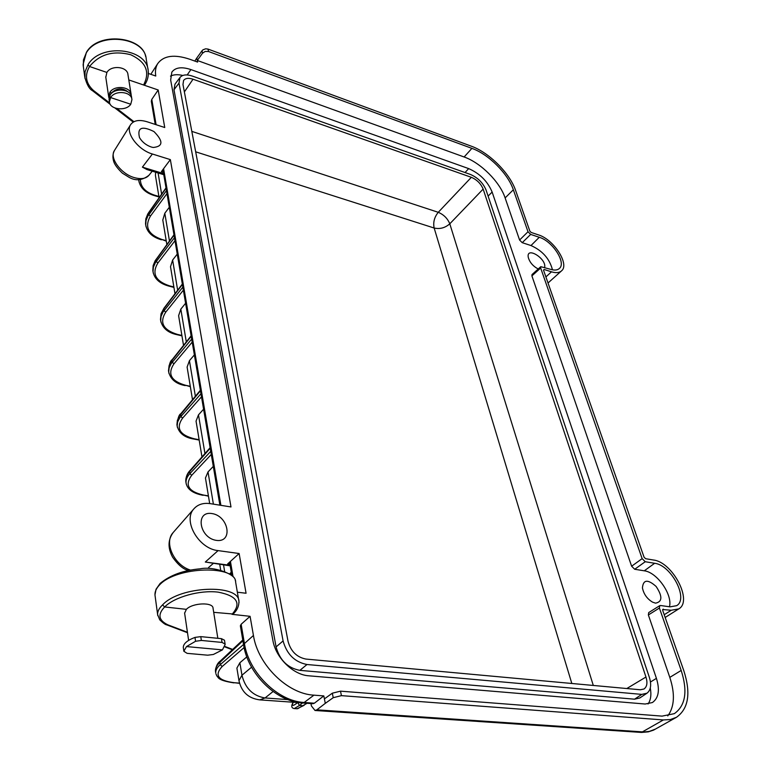 <?xml version="1.0" encoding="UTF-8"?>
<svg xmlns="http://www.w3.org/2000/svg" width="771" height="771" viewBox="0 0 771 771"><rect width="100%" height="100%" fill="white"/><g stroke="black" fill="none" stroke-linecap="round" stroke-linejoin="round"><path stroke-width="1.16" d="M208.006 49.084L208.507 51.512L205.182 51.426L202.513 53.199L202.021 50.761L202.956 49.826L205.655 48.804L208.006 49.084L471.168 146.124C489.161 152.494 509.988 173.369 515.722 190.755L529.86 231.136L531.19 232.466L538.428 234.876C553.684 239.328 569.894 264.386 561.51 270.881C559.264 272.847 555.92 273.156 551.496 271.816L544.181 269.503L543.555 270.236L644.045 557.163L645.597 558.696L653.49 560.025C672.543 562.04 693.081 601.149 678.75 608.907L671.262 610.247L662.617 609.543M84.945 78.343L85.061 71.713L87.933 64.909C100.182 42.935 146.914 47.889 148.215 70.749L148.263 75.23M146.239 59.194C144.987 36.748 98.495 31.447 86.275 52.881L83.451 59.868L83.355 66.614M144.775 84.376L143.57 84.983L128.805 79.933M114.532 150.364L114.397 150.576C112.605 154.133 112.46 158.045 113.992 162.315C115.216 165.36 118.03 168.994 122.444 173.205L128.94 177.234C135.629 181.137 142.298 180.481 148.967 175.258L148.967 175.258C145.989 178.679 141.141 179.479 134.414 177.638C121.066 174.053 109.222 157.968 114.397 150.576L130.578 124.729C133.643 120.392 139.127 119.399 147.039 121.751L164.743 127.523L158.19 89.985L143.57 84.983C150.345 72.002 146.047 61.911 130.684 54.722C113.241 50.298 99.526 54.221 89.542 66.508C84.444 75.336 85.745 83.326 93.464 90.477L109.655 102.957M130.578 124.729C125.085 132.535 137.999 149.95 152.388 154.007L170.352 159.616L230.992 506.952L210.3 503.646C203.361 502.663 197.906 504.379 193.945 508.783C182.505 520.55 198.629 548.817 218.087 550.61L239.126 553.52L246.065 593.246L237.352 592.205M238.933 601.544C238.933 609.35 233.738 613.331 233.083 614.015L213.702 612.328M250.083 616.318L241.14 624.279L244.426 643.573L253.437 635.468L250.083 616.318L232.023 614.333C241.747 603.23 237.121 595.829 218.135 592.138C200.026 589.863 174.468 596.947 164.647 606.96C157.486 614.41 158.566 620.366 167.895 624.847L187.43 632.259M253.437 635.468C257.851 664.718 287.516 693.948 313.932 695.163L304.15 702.487L314.375 703.21L312.92 703.692M310.954 703.557L311.417 705.947L315.021 710.486L316.842 709.84L325.295 703.354L323.81 695.905L313.932 695.163M667.773 715.922C674.509 706.718 675.194 693.871 669.806 677.381L648.363 614.959L648.71 612.588M669.459 606.767C672.784 594.653 656.979 572.217 644.277 570.81L634.697 569.268L631.622 566.213L531.903 275.883L532.029 274.543L540.799 266.67L540.664 268.019L642.147 558.638L645.24 561.722L654.646 563.283C671.184 565.008 689.014 598.971 676.601 605.688L670.066 606.854L660.574 605.514L659.725 605.659L659.398 608.04L681.188 670.452C687.838 691.259 685.564 705.658 674.346 713.647L662.067 716.124L340.503 691.163L341.428 695.644L333.226 697.688L332.32 693.196L340.503 691.163M552.47 269.811C549.607 258.777 542.447 250.691 530.997 245.544L522.227 242.682L519.587 240.032L505.121 197.925C499.868 181.879 480.699 162.729 464.132 156.985L197.289 60.466L197.607 62.085L189.859 59.29C174.477 54.115 163.78 55.531 157.766 63.54C155.675 66.904 155 71.067 155.761 76.03L148.369 73.457M190.909 69.583L468.652 168.598C479.745 173.446 487.58 181.262 492.139 192.056L656.42 678.355C659.995 690.006 658.656 698.073 652.401 702.545L645.173 704.019L308.882 675.82C293.115 674.914 275.642 657.673 272.847 640.248L170.661 80.02L171.846 72.108C175.403 67.405 181.763 66.557 190.909 69.583L187.189 74.951M544.625 267.431C546.909 258.777 526.015 245.862 528.27 257.379C529.706 262.371 533.021 266.246 538.225 268.983M655.543 603.153C662.414 601.843 662.607 596.282 656.111 586.461C647.746 579.05 643.187 579.532 642.436 587.926C643.718 594.084 647.071 598.816 652.507 602.122L655.543 603.153M151.222 147.001L153.169 147.483C163.192 146.5 163.452 141.189 153.959 131.562C141.864 125.586 137.055 127.62 139.522 137.652C142.201 142.066 146.105 145.189 151.222 147.001M216.391 540.384C233.391 542.842 228.688 515.953 211.948 513.553C194.947 510.672 199.226 538.004 216.391 540.384M297.722 702.554L299.456 705.484L294.271 708.578M296.835 708.751L293.867 708.51M293.269 702.236C291.361 706.332 292.835 706.438 297.673 702.545M297.086 708.771L304.14 705.32M298.31 702.593L299.283 702.603M236.899 668.149L238.971 680.668C241.496 691.982 248.426 698.391 259.769 699.875L265.022 697.967C252.907 695.895 245.217 688.31 241.959 675.232L251.577 667.194M205.462 477.981L208.016 471.919L213.297 466.397M211.273 454.456L191.69 475.322C184.491 485.065 188.49 491.657 203.679 495.098L208.411 495.869M186.293 484.227L186.062 482.964M186.052 482.906C185.763 479.841 187.054 476.738 189.936 473.577L210.743 451.353M189.839 470.744L189.627 471.63C186.775 474.946 185.512 478.193 185.821 481.383C185.734 474.502 189.676 470.975 189.83 470.744L210.126 447.681M196.056 421.101L198.484 414.856L203.592 409.208M201.482 396.824L182.573 418.152C175.643 428.146 179.614 435.037 194.494 438.844L199.12 439.711M177.426 427.481L177.176 426.112C179.094 433.321 184.693 437.649 193.984 439.075L199.178 440.058M177.166 426.055L177.609 421.968L179.768 417.815L200.961 393.74M200.46 390.781L179.489 416.032L177.359 420.359L176.945 424.609C177.879 417.998 179.142 414.384 180.751 413.805L180.867 416.456L182.573 418.152M187.112 367.063L189.435 360.664L194.369 354.901M192.201 342.131L173.918 363.845C167.23 374.051 171.181 381.221 185.753 385.336L190.292 386.3M169.003 373.55L168.733 372.104C170.613 379.448 176.106 383.948 185.233 385.596L185.204 385.587M168.724 372.036L169.128 367.825L171.191 363.575L191.68 339.067M168.512 370.697C169.138 364.432 170.343 360.77 172.126 359.72L169.109 365.56L168.512 370.668M178.612 315.647L180.828 309.113L185.599 303.263M183.373 290.166L165.688 312.207C159.231 322.596 163.144 329.988 177.436 334.402L181.879 335.443M160.985 322.249L160.696 320.707C162.45 328.08 167.847 332.735 176.906 334.672L181.946 335.848M160.696 320.64L161.052 316.332L163.038 311.995L182.862 287.12M160.493 319.367L161.052 313.749L163.934 308.265L161.033 314.125L160.493 319.339M170.516 266.689L172.627 260.029L177.253 254.112M174.978 240.716L157.853 263.036C151.608 273.57 155.491 281.174 169.504 285.839L173.861 286.947M153.352 273.368L153.044 271.749C154.402 278.832 159.703 283.622 168.965 286.128L173.928 287.39M153.044 271.681L153.362 267.286L155.27 262.882L174.468 237.699M156.127 259.268L153.342 265.137L152.851 270.438M162.797 219.995L164.811 213.239L169.302 207.254M166.979 193.627L150.384 216.159C144.341 226.819 148.196 234.606 161.939 239.492L166.208 240.668M146.066 226.761L145.748 225.065M145.738 224.997L146.027 220.525L147.868 216.063L166.478 190.63M166.064 188.211L147.637 214.589L145.815 219.205L145.555 223.812L145.815 218.935L147.704 214.116L148.687 212.574L148.832 214.617L150.384 216.159M236.899 668.072L239.877 662.761L246.816 656.892M244.118 647.563L222.164 666.529C214.068 675.251 218.126 680.648 234.326 682.721L239.492 683.125M215.928 673.844L216.94 676.138C218.607 676.803 216.082 680.186 233.912 682.875L233.488 682.653M215.745 672.832C215.543 670.23 217.046 667.503 220.255 664.65L243.54 644.479M215.466 671.059C215.89 666.366 217.48 663.041 220.246 661.084L219.889 662.356C216.718 665.392 215.234 668.284 215.466 671.03M155.636 172.222L155.424 175.422M140.361 179.547C140.582 186.919 145.362 192.143 154.701 195.217L158.893 196.451M139.117 182.255L138.78 180.481C140.12 187.729 145.247 192.75 154.152 195.535L158.971 196.952M663.282 609.129L662.694 610.401L683.829 670.751C691.018 693.168 688.57 708.674 676.466 717.29L653.509 730.147L648.305 731.852L641.53 732.44L315.002 710.486M483.147 189.088L645.963 677.025C647.707 682.798 647.042 686.797 643.968 689.014L640.258 689.766L305.933 659.07C296.787 657.239 290.831 651.36 288.055 641.414L182.978 84.511L183.575 80.483C185.339 78.16 188.49 77.736 193.02 79.22L471.351 177.311C476.931 179.73 480.863 183.662 483.147 189.088L449.792 223.812C447.594 218.472 443.749 214.637 438.256 212.304C434.343 217.191 432.974 222.434 434.15 228.023L195.68 151.81M316.842 709.84L642.416 731.872L663.368 719.941L670.394 719.545L676.466 717.29M208.507 51.512L471.91 148.369C488.592 154.258 507.954 173.61 513.341 189.762L528 231.753L530.67 234.413L539.276 237.285C552.518 241.121 566.598 262.892 559.332 268.52C557.375 270.236 554.474 270.505 550.619 269.33L540.789 266.679M663.368 719.941L341.428 695.644M325.295 703.354L333.226 697.688M323.81 695.905L314.375 703.21M230.095 565.316L205.308 562.03L230.192 565.847M229.912 564.237L227.638 563.929L239.126 553.52M224.506 640.393L225.161 644.46L222.424 649.886L213.355 654.483L207.678 655.186L187.102 653.345L183.855 651.264L186.495 646.57L195.564 641.27L194.986 637.405C187.286 640.325 183.392 643.65 183.296 647.38L183.363 647.871M222.424 649.886L186.495 646.57M194.986 637.405L200.778 636.634L201.356 640.441L195.564 641.27M225.113 644.093L222.058 642.426L221.45 638.658L200.778 636.634M157.766 615.615L157.631 614.632C157.448 611.451 159.086 608.213 162.565 604.898C179.845 585.796 239.386 583.608 238.952 601.544L239 602.768M235.656 582.269C236.138 564.854 176.973 566.309 159.77 584.678C156.359 588.196 154.759 591.636 154.971 595L155.116 596.05M184.626 613.176L186.38 609.341C192.519 602.72 213.201 601.939 213.056 608.271M241.14 624.279L240.379 625.888M130.752 104.239C126.193 111.477 109.752 109.684 109.424 101.849L110.61 97.56C115.033 89.841 131.542 91.47 131.937 99.594L130.752 104.239L110.61 97.56M109.116 99.758L110.205 94.852C114.657 87.402 131.166 89.147 131.533 97.05M111.014 93.84L111.516 92.944C116.874 87.827 122.396 87.499 128.082 91.951M155.231 124.42L151.299 101.261L151.791 99.401L158.19 89.985M109.029 98.225L108.672 96.751L109.839 92.385C114.272 84.8 130.742 86.506 131.128 94.515L131.166 95.575M111.516 92.944L109.839 92.385M105.81 77.254L106.89 72.435L89.542 66.508L87.933 64.909M106.89 72.435C111.246 64.793 127.552 66.547 127.957 74.633M186.38 609.341L164.647 606.96L162.565 604.898M163.587 173.6L142.404 167.134L147.049 169.601M163.346 172.222L161.399 171.625L170.352 159.616M202.021 50.761L196.778 58.056L197.578 62.075M196.778 58.056L194.812 61.073M324.398 698.883L332.32 693.196M178.988 83.123L173.995 89.764L276.085 646.908L283.092 640.923L178.988 83.123L179.951 77.543C182.38 74.642 186.534 74.161 192.413 76.098L470.406 174.439C477.837 177.667 483.07 182.891 486.106 190.119L649.355 677.362C651.649 684.841 650.859 690.122 647.004 693.187L647.081 693.139M283.092 640.923C286.793 654.232 294.753 662.087 306.993 664.515L299.861 670.365L634.552 699.191L641.78 694.392L306.993 664.515M641.78 694.392L647.004 693.187M639.785 697.977L634.552 699.191M202.513 53.199L197.289 60.456M650.3 688.04C651.514 694.729 650.772 700.039 648.064 703.981M170.478 76.117C173.687 74.508 177.793 74.286 182.804 75.462M299.861 670.365C287.65 667.994 279.728 660.169 276.085 646.908M173.995 89.764L174.969 84.184M166.787 624.886L167.895 624.847M159.77 584.678L160.166 583.406M92.327 90.573L93.464 90.477M83.114 64.34L86.275 52.881M222.058 642.426L201.356 640.441M221.45 638.658L224.477 640.209M302.521 702.959L299.456 705.484L303.157 705.744L306.617 703.248M238.971 680.668L241.959 675.232L239.877 662.761M208.016 471.919L213.394 504.138M203.679 495.098L208.459 496.177M191.69 475.322L189.936 473.577L189.627 471.63L210.213 448.24M198.484 414.856L204.951 453.56M194.494 438.844L193.984 439.075M189.435 360.664L195.381 396.275M185.753 385.336L190.35 386.676M173.918 363.845L172.251 362.187L171.972 360.433L191.208 336.262M180.828 309.113L186.303 341.89M177.436 334.402L176.906 334.672M165.688 312.207L164.059 310.588L163.799 308.92L182.409 284.451M172.627 260.029L177.667 290.204M169.504 285.839L168.965 286.128M157.853 263.036L156.262 261.456L156.012 259.866L174.034 235.165M164.811 213.239L169.456 241.005M161.939 239.492L166.285 241.14M223.551 564.979L224.621 571.388M273.088 691.51L265.022 697.967L287.882 699.605M234.326 682.721L239.54 683.318M222.164 666.529L220.255 664.65L219.889 662.356L242.913 640.788M158.094 172.964L161.621 194.138M154.701 195.217L154.152 195.535M545.897 276.924L551.496 271.816M544.181 269.503L543.516 270.101M664.207 614.728L671.262 610.247M571.822 683.482L434.15 228.023C439.884 229.315 445.098 227.917 449.792 223.812L593.304 685.458M231.396 572.959L230.172 574.183M655.379 729.106L649.346 731.4L640.296 732.383M243.665 645.202L244.426 643.573C248.85 672.553 277.743 701.244 304.15 702.487L302.618 702.969M208.527 567.562L213.114 563.601M190.485 570.077C174.082 565.259 163.712 542.476 173.147 532.559L173.446 532.212M205.308 562.03L218.087 550.61M230.433 561.394L233.035 576.66M151.791 99.401L156.099 124.7M163.587 168.695L220.891 505.333M116.97 108.605L133.932 121.683M151.53 73.158L150.865 74.324M224.872 646.464L232.678 649.433M142.404 167.134L152.388 154.007M191.825 131.378L438.256 212.304L471.351 177.311M626.804 688.532L645.963 677.025M193.02 79.22L184.375 91.913M464.132 156.985L471.91 148.369M505.121 197.925L513.341 189.762M519.587 240.032L528 231.753M530.67 234.413L522.227 242.682M539.276 237.285L530.997 245.544M631.622 566.213L642.147 558.638M540.664 268.019L531.903 275.883M645.24 561.722L634.697 569.268M654.646 563.283L644.277 570.81M659.398 608.04L648.363 614.959M669.806 677.381L681.188 670.452M656.42 678.355L650.473 682.007M488.11 196.094L492.139 192.056M465.058 172.54L468.652 168.598M147.984 69.438L146.249 59.271M92.356 90.602C89.34 89.079 86.805 84.54 84.771 77.013L83.172 65.246M293.182 702.227C290.995 705.995 291.361 708.106 294.271 708.549M307.051 703.277L297.673 708.703M205.462 478.039L209.683 503.559M185.792 481.306L186.052 482.954C187.237 489.334 192.943 493.459 203.187 495.319M196.056 421.159L201.973 456.943M177.166 426.103L176.916 424.542M187.112 367.121L192.509 399.715M168.714 372.085L168.483 370.591M178.612 315.705L183.527 345.389M160.686 320.688L160.464 319.271M170.516 266.737L174.978 293.732M153.034 271.729L152.822 270.37M152.851 270.476L153.14 265.61L155.106 260.82L173.976 234.808M162.797 220.043L166.854 244.571M145.758 225.055C147.097 232.235 152.301 237.14 161.39 239.791M145.729 225.036L145.536 223.744M219.754 564.478L220.699 570.174M298.628 702.612L259.769 699.875M215.735 672.9L215.427 670.953M155.424 175.47L159.105 197.723M138.761 180.453L138.635 179.614M548.027 282.996L561.51 270.881M665.171 617.465L678.75 608.907M231.271 572.236L229.671 573.846M180.751 413.805L200.373 390.29M172.126 359.72L191.131 335.819M163.924 308.275L182.341 284.056M220.246 661.084L242.769 639.969M240.359 625.763L243.636 645.067C247.944 673.787 276.163 701.706 302.724 702.979L312.987 703.701M188.452 570.473C183.363 569.326 178.082 564.892 172.617 557.182C167.692 548.065 167.866 539.864 173.147 532.559L193.945 508.783M183.296 647.38L183.855 651.264M238.779 600.532L235.666 582.327M166.873 624.915C165.553 624.799 163.173 623.103 159.742 619.826L157.631 614.632L154.971 594.961M217.836 638.301L213.066 608.367M188.625 640.383L184.587 612.916M131.86 99.112L131.533 97.011M109.424 101.849L109.039 99.257M231.82 575.455L229.565 562.184M219.889 505.178L162.903 169.601M131.06 94.043L127.967 74.691M108.682 96.789L105.743 76.849M150.817 74.305L157.766 63.54M148.967 175.258L152.244 171.181M148.687 212.574L166.006 187.893M146.827 169.533L163.77 174.699M639.863 697.928L646.908 693.254M175.027 84.106L180.009 77.466M166.921 624.934L187.498 632.731M224.718 646.85L232.35 649.741M154.971 594.894L156.041 589.246L160.108 583.464M92.385 90.621L110.359 104.471M114.927 107.988L133.219 122.088M160.137 583.425C170.218 575.118 183.565 570.251 200.19 568.825C212.998 565.953 235.945 574.087 235.348 580.775M86.352 52.467C98.196 31.341 142.49 36.603 145.7 56.659M144.707 84.82C147.627 80.386 148.793 75.693 148.196 70.749M659.735 605.649L648.719 612.579"/></g></svg>
